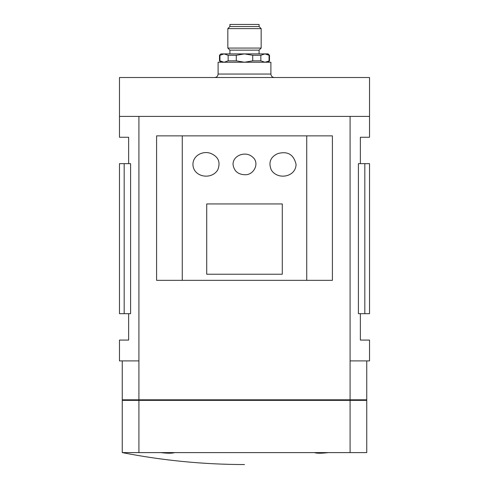<?xml version="1.0" encoding="UTF-8"?>
<svg xmlns="http://www.w3.org/2000/svg" width="489" height="489" viewBox="0 0 489 489"><rect width="100%" height="100%" fill="white"/><g stroke="black" fill="none" stroke-linecap="round" stroke-linejoin="round"><path stroke-width="0.73" d="M220.881 62.237L219.494 60.85L224.048 62.237L228.155 60.85L236.279 60.85L244.5 62.237L252.721 60.85L260.845 60.85L264.952 62.237L269.506 60.85L269.506 55.288L264.952 53.9L260.845 55.288L260.845 60.85M224.048 62.237L219.94 60.85L219.94 55.288L219.494 55.288L219.494 60.85M252.721 60.85L252.721 55.288L260.845 55.288M236.279 60.85L236.279 55.288L228.155 55.288L224.048 53.9L264.952 53.9L269.06 55.288L269.06 60.85M228.155 60.85L228.155 55.288M252.721 55.288L244.5 53.9L236.279 55.288M219.494 55.288L220.881 53.9L224.048 53.9L219.94 55.288M264.952 53.9L268.119 53.9L269.506 55.288M366.75 360.913L366.75 399.813L350.081 399.813L350.081 116.413L369.531 116.413L369.531 77.519L119.469 77.519L119.469 116.413L138.919 116.413L138.919 399.813L122.25 399.813L122.25 360.913M350.081 400.369L350.081 452.6L366.75 452.6L366.75 400.369L138.919 400.369L138.919 452.6L122.25 452.6C162.617 460.51 203.369 464.495 244.5 464.55M174.518 452.6C172.324 453.431 167.69 453.431 160.618 452.6M328.382 452.6C321.328 453.431 316.695 453.431 314.482 452.6M348.688 400.369L348.688 399.813M140.312 400.369L140.312 399.813M360.362 313.681L360.362 340.075L369.531 340.075L369.531 360.913L350.081 360.913M138.919 360.913L119.469 360.913L119.469 340.075L128.638 340.075L128.638 313.681M128.638 163.65L128.638 137.256L119.469 137.256L119.469 116.413M369.531 116.413L369.531 137.256L360.362 137.256L360.362 163.65M358.413 313.681L358.413 163.65L369.531 163.65L369.531 313.681L358.413 313.681M124.169 313.681L130.587 313.681L130.587 163.65L119.469 163.65L119.469 313.681L124.169 313.681L124.169 163.65M364.831 313.681L364.831 163.65M350.081 399.813L138.919 399.813M122.25 452.6L122.25 400.369L138.919 400.369M350.081 452.6L138.919 452.6M332.404 280.344L156.596 280.344L156.596 135.863L332.404 135.863L332.404 280.344M350.081 116.413L138.919 116.413M270.894 74.047L218.106 74.047L218.106 62.237L270.894 62.237L270.894 74.047C271.102 76.156 272.257 77.311 274.366 77.519M229.916 53.9L229.916 50.153L259.084 50.153L261.169 48.069L261.169 28.619L227.831 28.619L227.831 48.069L261.169 48.069M227.831 28.619L229.916 26.534L259.084 26.534L261.169 28.619M229.916 26.534L229.916 24.45L259.084 24.45L259.084 26.534M306.737 280.344L306.737 135.863M182.263 280.344L182.263 135.863M271.212 169.793C268.302 162.354 270.503 156.951 277.807 153.589C287.66 150.899 293.748 154.5 296.071 164.396C295.808 177.33 277.239 180.276 271.212 169.793M217.788 169.793C211.7 180.307 193.173 177.287 192.929 164.396C193.027 155.08 203.577 150.325 211.169 153.583C218.479 156.908 220.686 162.311 217.788 169.793M244.5 174.707C237.788 174.341 233.962 170.899 233.021 164.396C232.99 155.007 245.943 150.918 252.373 156.896C260.295 162.831 253.785 175.655 244.5 174.707M282.287 274.231L282.287 203.937L206.713 203.937L206.713 274.231L282.287 274.231M268.119 62.237L269.506 60.85M123.638 400.369L123.638 399.813M365.362 400.369L365.362 399.813M218.106 74.047C217.898 76.156 216.743 77.311 214.634 77.519M259.084 53.9L259.084 50.153M229.916 50.153L227.831 48.069"/></g></svg>
